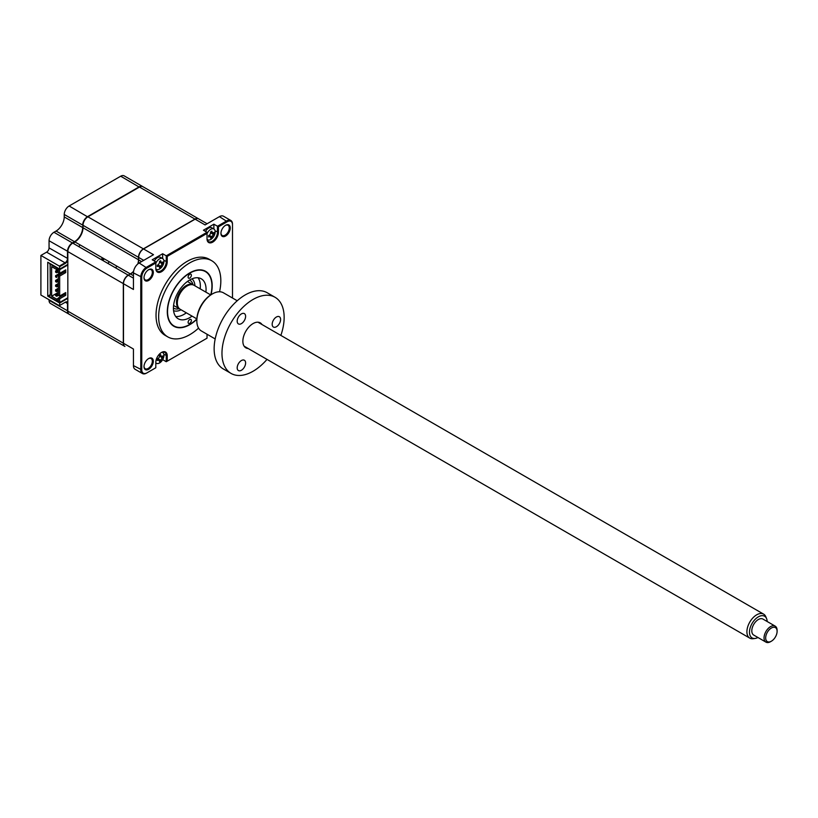 <?xml version="1.0" encoding="UTF-8"?>
<svg xmlns="http://www.w3.org/2000/svg" width="818" height="818" viewBox="0 0 818 818"><rect width="100%" height="100%" fill="white"/><g stroke="black" fill="none" stroke-linecap="round" stroke-linejoin="round"><path stroke-width="1.23" d="M69.101 314.204A6.922 3.998 -60 0 1 68.937 314.122A6.922 3.998 -60 0 1 67.505 310.952L67.505 303.795A3.466 1.994 120 0 0 66.79 302.21A3.466 1.994 120 0 0 65.051 302.374L59.346 305.676L40.9 295.032L40.9 255.451L46.616 252.159L65.051 262.803L65.379 263.365L59.673 266.668L59.346 266.095L65.051 262.803A3.466 1.994 120 0 0 67.505 258.56L67.505 251.402A6.922 3.998 -60 0 1 72.393 242.926L72.567 243.202M65.379 263.365A3.926 2.27 120 0 0 67.833 260.257M46.616 252.159A3.466 1.994 120 0 0 49.06 247.915L49.06 240.758A6.922 3.998 -60 0 1 53.957 232.271L72.393 242.926L74.52 241.699A11.544 6.667 120 0 0 82.679 227.568L83.007 225.114M53.957 232.271L56.074 231.044A11.544 6.667 120 0 0 64.233 216.913L64.233 214.469L82.679 225.114A6.922 3.998 -60 0 1 87.577 216.637L139.152 186.862A6.922 3.998 -60 0 1 142.608 186.514A6.922 3.998 -60 0 1 142.772 186.616M68.937 314.122L50.491 303.478A6.922 3.998 -60 0 1 49.06 300.308L49.06 299.736M84.111 322.885L65.675 312.241A6.922 3.998 -60 0 1 65.644 312.22M64.233 214.469A6.922 3.998 -60 0 1 69.131 205.983L120.706 176.207A6.922 3.998 -60 0 1 124.172 175.87L142.608 186.514M67.833 303.795L65.379 302.19L59.346 305.676M67.833 302.476A3.926 2.27 120 0 0 65.379 302.19M67.833 298.325L59.673 303.038L47.751 296.157L47.751 262.241L59.673 269.112L67.833 264.408M47.751 296.157L49.632 295.073M78.886 246.668L79.949 244.827M59.673 303.038L59.673 305.482M73.047 243.294L74.847 242.261A12.004 6.933 120 0 0 75.164 242.067M59.673 266.668L59.673 269.112M40.9 255.451L59.346 266.095M211.024 294.715A31.738 18.323 120 0 0 212.179 285.84A31.738 18.323 120 0 0 205.604 271.31A31.738 18.323 120 0 0 181.156 279.817A31.738 18.323 120 0 0 167.301 311.75A31.738 18.323 120 0 0 173.876 326.28A31.738 18.323 120 0 0 196.852 319.265M219.551 291.77A43.968 25.389 120 0 0 220.829 280.85A43.968 25.389 120 0 0 211.719 260.717L209.111 259.214A43.968 25.389 120 0 0 175.226 270.993A43.968 25.389 120 0 0 156.033 315.237A43.968 25.389 120 0 0 165.144 335.37L167.751 336.873A43.968 25.389 120 0 0 198.559 328.12M211.719 260.717A43.968 25.389 120 0 0 177.843 272.496A43.968 25.389 120 0 0 158.651 316.75A43.968 25.389 120 0 0 167.751 336.873M153.314 272.394A6.575 3.793 120 0 0 148.661 269.705A6.575 3.793 120 0 0 144.009 277.762A6.575 3.793 120 0 0 148.661 280.451A6.575 3.793 120 0 0 153.314 272.394M144.019 277.466A5.89 3.395 120 0 0 145.226 279.889A5.89 3.395 120 0 0 149.766 278.314A5.89 3.395 120 0 0 152.332 272.394A5.89 3.395 120 0 0 151.115 269.705A5.89 3.395 120 0 0 148.406 269.858M220.952 233.058A5.89 3.395 120 0 0 222.159 235.482A5.89 3.395 120 0 0 226.698 233.897A5.89 3.395 120 0 0 229.265 227.977A5.89 3.395 120 0 0 228.048 225.287A5.89 3.395 120 0 0 225.339 225.441M230.247 227.977A6.575 3.793 120 0 0 225.594 225.287A6.575 3.793 120 0 0 220.942 233.345A6.575 3.793 120 0 0 225.594 236.034A6.575 3.793 120 0 0 230.247 227.977M144.019 366.3A5.89 3.395 120 0 0 145.226 368.724A5.89 3.395 120 0 0 149.766 367.149A5.89 3.395 120 0 0 152.332 361.229A5.89 3.395 120 0 0 151.115 358.54A5.89 3.395 120 0 0 148.406 358.693M153.314 361.229A6.575 3.793 120 0 0 148.661 358.54A6.575 3.793 120 0 0 144.009 366.597A6.575 3.793 120 0 0 148.661 369.286A6.575 3.793 120 0 0 153.314 361.229M133.436 278.161L128.375 275.237A6.922 3.998 120 0 0 123.477 283.723L123.477 343.274A6.922 3.998 120 0 0 124.919 346.443L84.438 323.069A6.922 3.998 -60 0 1 84.418 323.059M123.477 343.274L133.436 349.02L133.436 365.605A8.078 4.663 120 0 0 135.113 369.296L142.455 373.54A8.078 4.663 -60 0 1 140.778 369.838L140.778 277.128A8.078 4.663 -60 0 1 146.494 267.23L155.809 261.852L152.22 259.776L162.659 253.744L166.258 255.819L207.026 232.281L203.437 230.206L213.876 224.183L217.465 226.249L226.791 220.87A8.078 4.663 -60 0 1 230.829 220.471A8.078 4.663 -60 0 1 232.496 224.173L232.496 298.028L232.496 224.173M157.802 358.478L160.645 361.055L159.479 361.73A15.767 6.237 -107.7 0 0 159.612 360.82L158.385 360.114A15.767 11.258 -163.8 0 1 157.291 360.472L157.598 359.705A3.804 2.198 120 0 0 158.119 359.306M155.809 363.611L156.391 363.274A6.227 3.599 120 0 0 159.53 362.977A6.227 3.599 120 0 0 163.937 355.349A6.227 3.599 120 0 0 162.649 352.497A6.227 3.599 120 0 0 162.036 352.261M207.026 334.225L207.026 338.192L167.23 361.167L167.23 355.748A8.078 4.663 120 0 0 161.524 352.446A8.078 4.663 120 0 0 155.809 362.343L155.809 367.763L146.984 372.855A7.382 4.264 -60 0 1 141.759 369.838L141.759 277.128A7.382 4.264 -60 0 1 146.984 268.079L155.809 262.977L155.809 268.396A8.078 4.663 120 0 0 161.524 271.699A8.078 4.663 120 0 0 167.23 261.801L167.23 256.382L166.258 255.819L166.258 261.801A7.382 4.264 120 0 1 163.027 269.234A7.382 4.264 120 0 1 157.342 271.218A7.382 4.264 120 0 1 155.809 267.834M133.436 275.707L130.502 274.02A11.544 6.667 -60 0 0 133.538 271.586M207.107 223.754L198.59 218.835A6.922 3.998 120 0 0 195.124 219.173L143.549 248.948A6.922 3.998 120 0 0 138.661 257.435L138.661 259.879A11.544 6.667 -60 0 1 138.068 263.733M143.549 248.958L153.508 254.695L139.152 262.987A8.078 4.663 120 0 0 133.436 272.885L133.436 289.47L123.477 283.723M230.829 220.471L223.478 216.228A8.078 4.663 120 0 0 219.439 216.637L205.083 224.919L195.124 219.173M208.682 235.778L209.592 236.607A15.767 11.258 -163.8 0 1 208.508 236.964L208.815 236.187A3.804 2.198 120 0 0 208.999 236.065M211.238 232.568A3.804 2.198 120 0 0 211.341 231.811M207.118 239.367A6.227 3.599 120 0 0 207.629 239.776A6.227 3.599 120 0 0 210.747 239.469A6.227 3.599 120 0 0 215.154 231.842A6.227 3.599 120 0 0 213.856 228.989L213.876 224.183M207.026 238.263A7.382 4.264 120 0 0 208.549 241.647A7.382 4.264 120 0 0 214.244 239.664A7.382 4.264 120 0 0 217.465 232.24L217.465 226.249L218.447 226.821L227.271 221.719A7.382 4.264 -60 0 1 232.496 224.735M162.659 258.57L162.659 253.744M207.026 338.192L166.258 361.73L166.258 355.748A7.382 4.264 120 0 0 164.725 352.364A7.382 4.264 120 0 0 161.269 352.599M155.809 367.763L146.494 373.141A8.078 4.663 -60 0 1 142.455 373.54M155.809 261.852L155.809 262.977M167.23 256.382L207.026 233.416L207.026 238.836A8.078 4.663 120 0 0 212.731 242.128A8.078 4.663 120 0 0 218.447 232.24L218.447 226.821M207.026 232.281L207.026 233.416M162.67 359.654L166.258 361.73L167.23 361.167M103.528 258.447A18.466 10.665 -60 0 1 101.851 259.93M102.669 260.4A18.466 10.665 120 0 0 104.346 258.917M107.864 263.396A27.7 15.992 120 0 0 109.295 261.77M191.371 275.237A2.311 1.329 120 0 0 190.891 274.183A2.311 1.329 120 0 0 189.111 274.797A2.311 1.329 120 0 0 188.109 277.128A2.311 1.329 120 0 0 188.59 278.181A2.311 1.329 120 0 0 190.359 277.558A2.311 1.329 120 0 0 191.371 275.237M191.371 320.472A2.311 1.329 120 0 0 190.891 319.409A2.311 1.329 120 0 0 189.111 320.032A2.311 1.329 120 0 0 188.109 322.353A2.311 1.329 120 0 0 188.59 323.407A2.311 1.329 120 0 0 190.359 322.793A2.311 1.329 120 0 0 191.371 320.472M210.758 294.889A31.391 18.119 120 0 0 211.934 285.983A31.391 18.119 120 0 0 189.735 273.171A31.391 18.119 120 0 0 167.547 311.607A31.391 18.119 120 0 0 189.735 324.429A31.391 18.119 120 0 0 196.862 318.959M192.046 316.116A23.078 13.323 -60 0 1 178.201 318.785A23.078 13.323 -60 0 1 173.416 308.222A23.078 13.323 -60 0 1 183.498 284.991A23.078 13.323 -60 0 1 201.279 278.805A23.078 13.323 -60 0 1 206.064 289.378A23.078 13.323 -60 0 1 205.891 292.138M198.068 277.783A23.078 13.323 -60 0 1 200.349 286.075A23.078 13.323 -60 0 1 200.185 288.836M186.34 312.824A23.078 13.323 -60 0 1 175.706 316.515M155.911 268.938A6.227 3.599 120 0 0 156.412 269.347A6.227 3.599 120 0 0 159.53 269.04A6.227 3.599 120 0 0 163.937 261.412A6.227 3.599 120 0 0 162.649 258.56A6.227 3.599 120 0 0 159.53 258.866A6.227 3.599 120 0 0 155.809 263.376M159.612 266.883L158.385 266.177A15.767 11.258 -163.8 0 1 157.291 266.525L157.291 265.185A15.767 6.237 -12.3 0 0 158.385 264.705L159.612 262.578A15.767 6.237 -107.7 0 0 159.479 261.402L160.645 260.727A15.767 11.258 43.8 0 1 160.88 261.852L162.107 262.558A15.767 6.237 -12.3 0 0 162.823 261.985L162.823 263.335A15.767 11.258 -163.8 0 1 162.107 264.02L160.88 266.147A15.767 11.258 43.8 0 1 160.645 267.118L159.479 267.793A15.767 6.237 -107.7 0 0 159.612 266.883L158.191 264.787M159.592 262.374L162.107 262.558M161.207 263.212A6.227 3.599 120 0 0 161.402 262.701M162.649 258.56L160.553 257.353A6.227 3.599 120 0 0 157.445 257.66A6.227 3.599 120 0 0 154.305 260.983M160.461 262.537L162.107 264.02M158.774 265.472L160.88 266.147M124.837 346.392A6.922 3.998 -60 0 1 124.755 346.341A6.922 3.998 -60 0 1 123.313 343.171L123.313 283.621A6.922 3.998 -60 0 1 128.211 275.145L130.338 273.918A11.544 6.667 120 0 0 133.59 271.259M124.755 346.341L69.264 314.306A6.922 3.998 -60 0 1 67.833 311.137L67.833 297.762L59.673 302.476L59.673 298.795L65.706 295.308L65.706 292.578L59.673 296.065L59.673 276.085L65.706 272.599L65.706 269.868L59.673 273.355L58.323 272.578L58.323 268.907L59.673 269.684L67.833 264.971L67.833 251.586A6.922 3.998 -60 0 1 72.72 243.11L128.211 275.145M137.813 263.938A11.544 6.667 120 0 0 138.498 259.787L138.498 257.333A6.922 3.998 -60 0 1 143.385 248.856L194.96 219.081A6.922 3.998 -60 0 1 198.426 218.743A6.922 3.998 -60 0 1 198.508 218.784M72.72 243.11L74.847 241.883A11.544 6.667 120 0 0 83.007 227.752L83.007 225.298A6.922 3.998 -60 0 1 87.904 216.821L139.469 187.046A6.922 3.998 -60 0 1 142.935 186.708L198.426 218.743M74.847 241.883L130.338 273.918M58.569 268.478L56.687 269.562L51.626 266.637L51.626 296.228L58.323 292.363M55.593 275.676L56.636 276.279L56.636 277.486L55.593 276.883L55.593 275.676L59.642 273.345L59.673 269.684M67.833 297.762L67.833 264.971M50.287 294.603L49.632 294.981L50.287 295.359L50.123 263.601M49.632 294.981L49.632 296.678L56.687 300.748L56.687 299.153L58.323 298.212M58.323 299.807L56.687 300.748M59.673 302.476L58.323 301.699L58.323 298.018L64.356 294.531L64.356 293.355M59.673 298.795L58.323 298.018M65.706 295.308L64.356 294.531M59.673 296.065L58.323 295.288L58.323 275.308L64.356 271.821L64.356 270.646M59.673 276.085L58.323 275.308L56.636 276.279L58.323 275.308M65.706 272.599L64.356 271.821M64.193 294.623L63.18 294.04M51.626 296.228L56.687 299.153M57.178 267.68L56.687 269.562M56.687 267.956L49.632 263.887M115.369 267.731A17.076 9.857 120 0 0 117.107 266.29M102.107 257.619A17.076 9.857 120 0 0 101.729 259.858M179.807 309.02A13.845 7.996 -60 0 1 179.387 308.805A13.845 7.996 -60 0 1 177.261 297.711A13.845 7.996 -60 0 1 186.31 285.513A13.845 7.996 -60 0 1 193.232 284.828A13.845 7.996 -60 0 1 193.631 285.083M191.954 278.846A18.466 10.665 -60 0 1 194.94 285.809M181.085 309.787A18.466 10.665 -60 0 1 173.569 310.687M157.598 359.705L157.291 359.122A15.767 6.237 -12.3 0 0 158.385 358.642L159.612 356.525A15.767 6.237 -107.7 0 0 159.479 355.339L160.645 354.664A15.767 11.258 43.8 0 1 160.88 355.789L162.107 356.495A15.767 6.237 -12.3 0 0 162.823 355.922L162.823 357.272A15.767 11.258 -163.8 0 1 162.107 357.967L160.88 360.084A15.767 11.258 43.8 0 1 160.645 361.055M159.592 356.321L162.107 356.495M159.704 355.411L160.88 355.789M160.461 356.474L162.107 357.967M155.809 362.763A6.227 3.599 120 0 0 156.412 363.294L155.809 362.936M212.424 233.641A6.227 3.599 120 0 0 212.619 233.12M207.026 233.805A6.227 3.599 120 0 1 210.747 229.296A6.227 3.599 120 0 1 213.856 228.989L211.77 227.782A6.227 3.599 120 0 0 208.651 228.089A6.227 3.599 120 0 0 205.522 231.412M208.815 236.187L208.508 235.615A15.767 6.237 -12.3 0 0 209.592 235.134L210.819 233.018A15.767 6.237 -107.7 0 0 210.686 231.831L211.852 231.157A15.767 11.258 43.8 0 1 212.097 232.281L213.314 232.987A15.767 6.237 -12.3 0 0 214.04 232.414L214.04 233.764A15.767 11.258 -163.8 0 1 213.314 234.459L212.097 236.576A15.767 11.258 43.8 0 1 211.852 237.547L210.686 238.222A15.767 6.237 -107.7 0 0 210.819 237.312L209.408 235.226M210.819 237.312L209.592 236.607M210.39 232.598L213.314 234.459M209.981 235.901L212.097 236.576M184.735 313.918A27.7 15.992 120 0 0 186.156 312.721M200.011 288.734A27.7 15.992 120 0 0 200.328 286.893M56.636 280.993L55.593 281.596L56.636 282.2L56.636 280.993L58.323 280.022M56.636 282.2L58.323 281.228M55.593 281.596L55.593 280.39L58.323 278.815M58.385 295.329L56.636 296.331L56.636 295.124L58.323 294.153M56.636 295.124L55.593 295.727L55.593 294.521L56.636 295.124M58.323 292.946L55.593 294.521M58.323 285.942L56.636 286.913L56.636 285.707L58.323 284.736M56.636 285.707L55.593 286.31L55.593 285.104L56.636 285.707M58.323 283.529L55.593 285.104M62.966 271.453L63.988 272.046M56.636 271.566L55.593 272.169L56.636 272.772L56.636 271.566L58.323 270.605M56.636 272.772L58.323 271.801M55.593 272.169L55.593 270.962L58.323 269.398M58.323 288.243L55.593 289.807L55.593 291.014L56.636 291.617L58.323 290.646M58.323 289.449L56.636 290.41L56.636 291.617M55.593 289.807L56.636 290.41M767.172 621.516A12.515 7.229 120 0 0 766.599 618.653A12.515 7.229 120 0 0 757.212 617.58A12.515 7.229 120 0 0 749.533 631.005A12.515 7.229 120 0 0 755.178 638.439A12.515 7.229 120 0 0 757.938 637.508M755.178 638.439L753.204 638.705A13.845 7.996 -60 0 1 749.779 638.122A13.845 7.996 -60 0 1 746.967 630.484A13.845 7.996 -60 0 1 753.46 617.324A13.845 7.996 -60 0 1 763.623 614.134A13.845 7.996 -60 0 1 765.842 616.813L766.599 618.653M196.862 318.897L180.205 309.286A13.845 7.996 -60 0 1 177.394 301.648A13.845 7.996 -60 0 1 183.897 288.488A13.845 7.996 -60 0 1 194.05 285.298L210.717 294.92M771.384 641.2L770.576 641.67A9.233 5.327 -60 0 1 765.955 642.13A9.233 5.327 -60 0 1 764.084 637.038A9.233 5.327 -60 0 1 768.419 628.265A9.233 5.327 -60 0 1 775.188 626.138A9.233 5.327 -60 0 1 777.1 630.371L777.1 631.312A8.078 4.663 120 0 0 771.711 627.835A8.078 4.663 120 0 0 765.709 637.15A8.078 4.663 120 0 0 771.384 641.2A8.078 4.663 120 0 0 777.069 632.069A8.078 4.663 120 0 0 777.1 631.312M775.188 626.138L762.949 619.073A9.233 5.327 120 0 0 756.18 621.199A9.233 5.327 120 0 0 751.844 629.972A9.233 5.327 120 0 0 753.715 635.065L765.955 642.13M241.402 370.268A5.951 3.436 -60 0 1 238.427 370.564A5.951 3.436 -60 0 1 237.506 365.789A5.951 3.436 -60 0 1 241.402 360.544A5.951 3.436 -60 0 1 244.377 360.247A5.951 3.436 -60 0 1 245.288 365.022A5.951 3.436 -60 0 1 241.402 370.268M248.161 348.509A14.427 8.333 -60 0 1 242.864 341.239A14.427 8.333 -60 0 1 253.059 323.58L253.059 323.58A14.427 8.333 -60 0 1 262.005 324.531M241.402 323.631A5.951 3.436 -60 0 1 238.427 323.918A5.951 3.436 -60 0 1 237.506 319.153A5.951 3.436 -60 0 1 241.402 313.907A5.951 3.436 -60 0 1 244.377 313.611A5.951 3.436 -60 0 1 245.288 318.376A5.951 3.436 -60 0 1 241.402 323.631M237.23 300.758L223.447 292.803A22.045 12.73 120 0 0 212.424 293.897L212.424 293.897A22.045 12.73 120 0 0 196.841 320.891A22.045 12.73 120 0 0 201.402 330.983L215.185 338.938M211.606 294.368L212.424 293.897L211.606 294.368A20.89 12.055 -60 0 0 196.841 319.95L196.841 320.891M276.382 326.75A5.951 3.436 -60 0 1 273.406 327.047A5.951 3.436 -60 0 1 272.496 322.272A5.951 3.436 -60 0 1 276.382 317.026A5.951 3.436 -60 0 1 279.357 316.73A5.951 3.436 -60 0 1 280.277 321.505A5.951 3.436 -60 0 1 276.382 326.75M280.85 335.411A43.968 25.389 120 0 0 275.042 297.282L267.21 292.752A43.968 25.389 120 0 0 245.226 294.93A43.968 25.389 120 0 0 216.504 333.672A43.968 25.389 120 0 0 223.242 368.908L231.075 373.427A43.968 25.389 120 0 0 253.059 371.249A43.968 25.389 120 0 0 267.005 359.399M275.042 297.282A43.968 25.389 120 0 0 253.059 299.46A43.968 25.389 120 0 0 224.337 338.202A43.968 25.389 120 0 0 231.075 373.427M49.06 247.915L67.833 258.56M49.06 240.758L67.833 251.402M69.131 205.983L87.741 216.913M120.706 176.207L139.305 187.138M49.06 300.308L67.833 310.952M56.074 231.044L74.52 241.699M64.233 216.913L82.679 227.568M141.596 261.576L138.661 259.879M143.712 260.349L138.661 257.435M219.439 216.637L227.271 221.719M215.052 230.84L218.447 232.24M163.845 260.41L167.23 261.801M139.152 262.987L146.984 268.079M167.23 355.748L163.845 354.347M133.436 365.605L141.759 369.838M133.436 272.885L141.759 277.128M157.465 265.339L158.385 266.177M159.704 261.474L160.88 261.852M67.833 311.137L123.313 343.171M139.469 187.046L194.96 219.081M87.904 216.821L143.385 248.856M83.007 225.298L138.498 257.333M83.007 227.752L138.498 259.787M67.833 251.586L123.313 283.621M189.551 280.063A16.155 9.325 -60 0 1 192.987 284.684M179.142 308.672A16.155 9.325 -60 0 1 173.416 308.008M158.027 359.174L160.88 360.084M187.434 281.474L193.232 284.828M173.58 305.462L179.387 308.805M749.779 638.122L244.122 346.178M763.623 614.134L257.967 322.2"/></g></svg>
